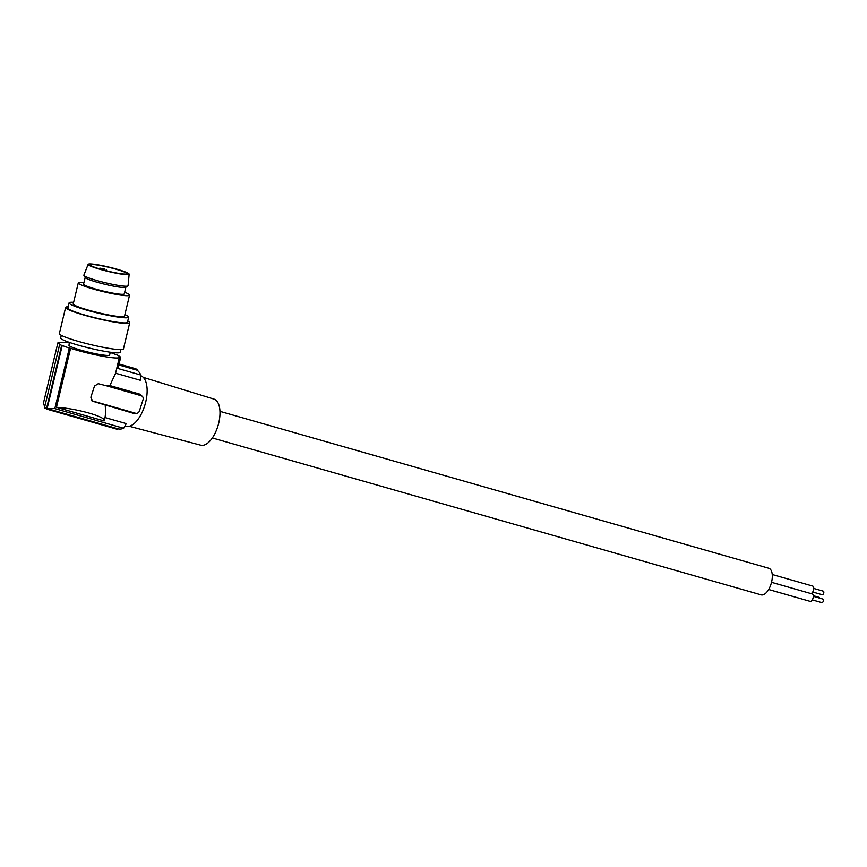 <?xml version="1.0" encoding="UTF-8"?>
<svg xmlns="http://www.w3.org/2000/svg" width="867" height="867" viewBox="0 0 867 867"><rect width="100%" height="100%" fill="white"/><g stroke="black" fill="none" stroke-linecap="round" stroke-linejoin="round"><path stroke-width="1.3" d="M69.588 342.465L68.927 345.239A20.927 2.178 13.5 0 0 98.35 354.267A20.927 2.178 13.5 0 0 109.621 354.993L110.282 352.219M120.903 349.618L120.285 352.219A30.648 3.186 -166.5 0 1 96.952 349.802A30.648 3.186 -166.5 0 1 63.8 340.222A30.648 3.186 -166.5 0 1 60.679 337.935L61.308 335.334M127.752 321.028A32.946 3.425 -166.5 0 1 129.703 322.795L123.439 348.924A32.946 3.425 -166.5 0 1 98.35 346.334A32.946 3.425 -166.5 0 1 62.706 336.028A32.946 3.425 -166.5 0 1 59.357 333.567L65.621 307.438A32.946 3.425 -166.5 0 1 68.157 306.755M129.703 322.795A32.946 3.425 -166.5 0 1 104.614 320.205A32.946 3.425 -166.5 0 1 68.97 309.898A32.946 3.425 -166.5 0 1 65.621 307.438M124.891 314.58A30.648 3.186 -166.5 0 1 125.563 314.873A30.648 3.186 -166.5 0 1 128.684 317.159L127.46 322.253A30.648 3.186 -166.5 0 1 126.582 322.762A30.648 3.186 -166.5 0 1 100.897 319.143A30.648 3.186 -166.5 0 1 70.975 310.256A30.648 3.186 -166.5 0 1 67.864 307.98L69.078 302.876A30.648 3.186 -166.5 0 1 70.617 302.28A30.648 3.186 -166.5 0 1 73.63 302.29M128.684 317.159A30.648 3.186 -166.5 0 1 105.351 314.754A30.648 3.186 -166.5 0 1 72.199 305.162A30.648 3.186 -166.5 0 1 69.078 302.876M124.653 292.233A26.357 2.742 -166.5 0 1 126.875 293.165A26.357 2.742 -166.5 0 1 129.551 295.127L124.512 316.162A26.357 2.742 -166.5 0 1 104.441 314.092A26.357 2.742 -166.5 0 1 75.928 305.845A26.357 2.742 -166.5 0 1 73.251 303.873L78.29 282.848A26.357 2.742 -166.5 0 1 83.958 282.49M129.551 295.127A26.357 2.742 -166.5 0 1 109.48 293.057A26.357 2.742 -166.5 0 1 80.967 284.81A26.357 2.742 -166.5 0 1 78.29 282.848M85.172 277.429L83.568 284.105A20.927 2.178 13.5 0 0 113.003 293.144A20.927 2.178 13.5 0 0 124.263 293.859L125.867 287.183M106.674 385.848L141.267 395.742A3.295 2.894 -65.4 0 1 143.044 399.665L139.414 410.936A3.295 2.894 -65.4 0 1 136.726 413.331L133.886 413.451L92.65 401.226L90.84 397.281L94.503 386.032L98.274 383.691L106.674 385.848L109.892 385.587L115.56 373.2L140.27 380.266L140.812 375.021L117.999 368.497L120.654 357.399L119.397 357.171A30.974 3.219 -166.5 0 1 119.397 357.334A30.974 3.219 -166.5 0 1 102.068 356.142A30.974 3.219 -166.5 0 1 70.585 348.285L69.327 348.057A32.296 3.36 -166.5 0 1 62.229 345.467L61.655 345.359A32.946 3.425 13.5 0 1 59.66 344.448L60.235 344.557A32.296 3.36 -166.5 0 1 57.894 342.823L59.151 343.05A30.974 3.219 13.5 0 1 59.151 342.898L59.119 343.05M120.654 357.399A32.296 3.36 13.5 0 0 118.313 355.676L118.844 355.958M110.217 352.501A32.296 3.36 -166.5 0 1 116.319 354.766L116.893 354.863A32.946 3.425 -166.5 0 1 118.887 355.784M69.479 342.931A30.974 3.219 13.5 0 0 59.151 342.898M140.747 375.693A26.357 12.463 106 0 1 141.213 375.888A26.357 12.463 106 0 1 144.561 406.157A26.357 12.463 106 0 1 125.888 426.261L124.924 425.99M109.892 385.587L140.096 394.225L142.752 396.858M129.281 426.282L200.754 445.194A23.973 11.336 -74 0 0 217.65 426.867A23.973 11.336 -74 0 0 213.932 399.091L143.261 377.362M136.726 413.331A3.295 2.894 -65.4 0 1 135.61 413.266L91.685 400.706M59.66 344.448L44.401 408.108L117.652 429.393A31.635 14.956 -74 0 0 117.652 429.393A31.635 14.956 -74 0 0 117.674 429.403L118.031 428.818A30.974 14.652 -74 0 0 123.623 428.265L126.268 423.616L104.972 417.536C105.579 414.849 105.666 410.763 105.189 405.247M69.327 348.057L54.827 408.595L47.121 408.541L62.229 345.467M54.827 408.595L123.623 428.265M104.116 420.939L56.442 407.317C75.743 408.227 106.218 416.767 104.213 420.701L104.116 420.939M70.585 348.285L56.442 407.317M117.674 429.403L46.406 409.029L61.655 345.359M47.121 408.541L118.031 428.818M45.117 407.631L43.383 403.361L57.894 342.823M140.812 375.021A30.974 14.652 -74 0 0 136.975 370.155L137.029 369.483A31.635 14.956 -74 0 0 135.046 368.573A31.635 14.956 -74 0 0 135.024 368.562L119.072 363.999L135.046 368.573M118.844 364.964L136.975 370.155M118.996 364.324L137.029 369.483M219.947 411.348L768.747 568.243A13.839 6.546 106 0 1 769.192 568.405A13.839 6.546 106 0 1 771.099 583.827A13.839 6.546 106 0 1 761.139 594.86L212.339 437.965M104.571 268.943L99.835 268.12L104.571 268.943M813.289 595.683L819.228 597.385A1.853 0.878 106 0 1 819.683 598.154M772.226 574.496L812.737 586.081A3.858 1.821 106 0 1 813.354 590.546A3.858 1.821 106 0 1 810.743 593.516M813.723 588.433L823.357 591.186A1.853 0.878 106 0 1 823.65 593.342A1.853 0.878 106 0 1 822.328 594.762L812.704 592.009M771.511 582.299L812.325 593.971A3.858 1.821 106 0 1 812.932 598.436A3.858 1.821 106 0 1 810.201 601.384L768.65 589.506M813.311 596.323L822.935 599.086A1.853 0.878 106 0 1 823.238 601.232A1.853 0.878 106 0 1 821.916 602.652L812.281 599.899M83.926 275.413L85.259 277.57A20.927 2.178 13.5 0 0 95.836 281.862A20.927 2.178 13.5 0 0 114.628 286.348A20.927 2.178 13.5 0 0 125.726 287.27L127.893 285.958A22.737 2.363 -166.5 0 1 95.413 280.084A22.737 2.363 -166.5 0 1 83.926 275.413A22.737 2.363 -166.5 0 1 83.871 275.11L88.141 264.348A21.09 2.2 -166.5 0 1 118.432 269.626A21.09 2.2 -166.5 0 1 129.15 274.167A21.09 2.2 -166.5 0 1 98.849 268.954A21.09 2.2 -166.5 0 1 88.141 264.348M129.15 274.167L128.078 285.709A22.737 2.363 -166.5 0 1 127.893 285.958M117.359 269.594A18.781 1.951 -166.5 0 1 126.907 273.669A18.781 1.951 -166.5 0 1 99.922 268.987A18.781 1.951 -166.5 0 1 90.374 264.912A18.781 1.951 -166.5 0 1 117.359 269.594M133.886 413.451L135.61 413.266M140.096 394.225L141.267 395.742M119.397 357.334L115.376 374.089M105.135 416.832L104.213 420.701M99.651 268.911L99.835 268.12M106.002 270.656L106.251 269.659"/></g></svg>

